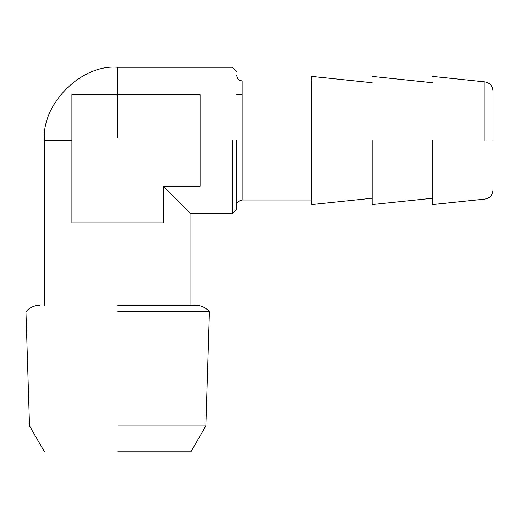 <?xml version="1.0" encoding="UTF-8"?>
<svg xmlns="http://www.w3.org/2000/svg" width="519" height="519" viewBox="0 0 519 519"><rect width="100%" height="100%" fill="white"/><g stroke="black" fill="none" stroke-linecap="round" stroke-linejoin="round"><path stroke-width="0.78" d="M200.081 140.48L200.081 94.705L71.907 94.705L71.907 140.48L44.446 140.48C41.17 104.248 81.451 63.967 117.683 67.243L117.683 137.795M232.123 140.48L232.123 213.724L232.123 140.48M71.907 94.705L71.907 222.878L163.459 222.878L163.459 186.256L190.927 213.724L190.927 305.276M44.446 305.276L44.446 140.48M236.703 140.48L236.703 209.144L236.703 140.48M163.459 186.256L200.081 186.256L200.081 94.705M117.683 305.276L195.507 305.276L117.683 305.276M117.683 311.685L209.417 311.685L117.683 311.685M117.683 425.911L205.848 425.911L117.683 425.911M311.776 80.97L242.198 80.97L242.198 199.99L311.776 199.99M117.683 451.757L190.927 451.757L117.683 451.757M372.201 198.219L311.776 204.57L311.776 76.397L372.201 82.748M372.201 140.48L372.201 204.57L372.201 140.48M493.05 140.48L493.05 90.987L493.05 140.48M432.625 140.48L432.625 204.57L432.625 140.48M484.85 140.48L484.85 81.885L484.85 140.48M236.703 71.817L232.123 67.243L117.683 67.243M190.927 213.724L232.123 213.724L236.703 209.144M190.927 451.757L205.848 425.911L209.417 311.685C205.712 307.527 201.074 305.386 195.507 305.276M44.446 451.757L29.518 425.911L25.95 311.685C29.654 307.527 34.293 305.386 39.866 305.276M242.198 80.97C240.485 80.192 238.565 82.151 236.703 75.482M242.198 199.99C238.299 200.924 236.469 202.76 236.703 205.485M372.201 204.57L432.625 198.219M432.625 82.748L372.201 76.397M242.198 94.705L236.703 94.705M432.625 204.57L484.85 199.082C489.884 198.109 492.615 195.079 493.05 189.973M493.05 90.987C492.615 85.888 489.878 82.852 484.85 81.885L432.625 76.397"/></g></svg>
